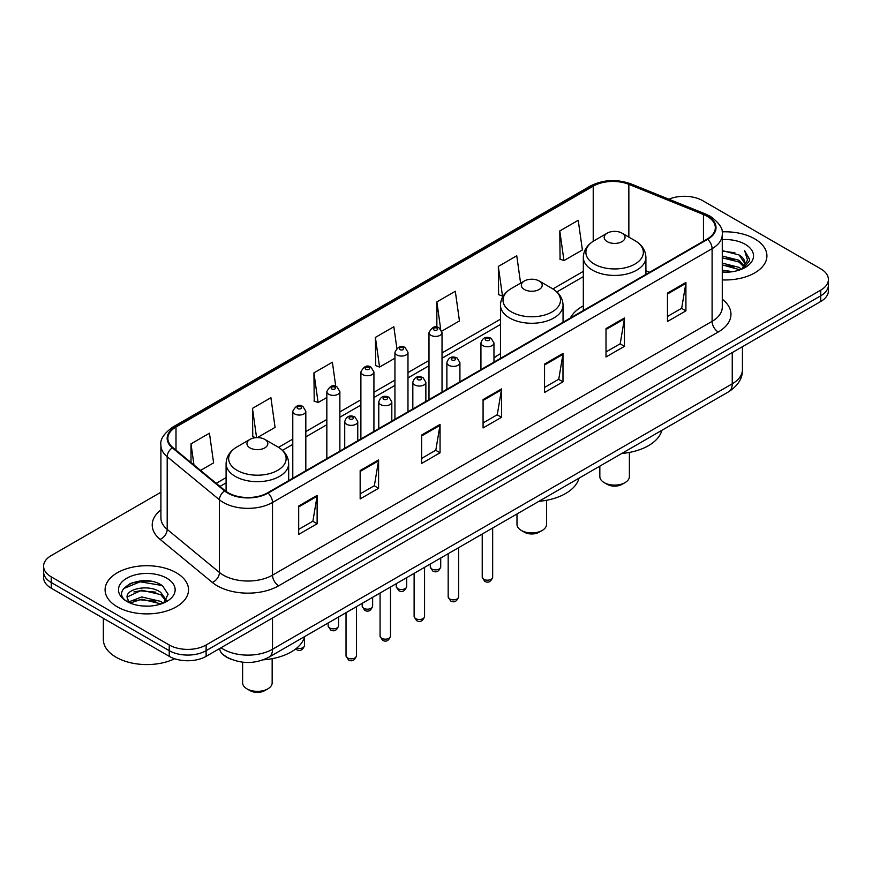 <?xml version="1.0" encoding="UTF-8"?>
<svg xmlns="http://www.w3.org/2000/svg" width="872" height="872" viewBox="0 0 872 872"><rect width="100%" height="100%" fill="white"/><g stroke="black" fill="none" stroke-linecap="round" stroke-linejoin="round"><path stroke-width="1.31" d="M500.474 353.716A46.074 26.596 0 0 0 493.966 358.032M583.324 305.887A46.074 26.596 0 0 0 570.353 318.029M231.156 659.276A26.073 15.053 180 0 1 223.81 655.21L222.622 654.218A17.386 11.63 129.5 0 1 219.591 648.572M150.289 581.188A34.771 20.078 0 0 0 129.939 583.608M160.906 492.244L51.241 555.562A26.073 15.053 0 0 0 43.6 566.211L43.6 577.569A26.073 15.053 0 0 0 51.241 588.208L169.244 656.344A26.073 15.053 0 0 0 206.13 656.344L820.759 301.483A26.073 15.053 0 0 0 828.4 290.845L828.4 285.166A26.073 15.053 0 0 1 820.759 295.804A26.073 15.053 0 0 0 828.4 285.166L828.4 279.487A26.073 15.053 0 0 0 820.759 268.838L702.756 200.702A26.073 15.053 0 0 0 668.9 199.208M43.6 566.211A26.073 15.053 0 0 0 51.241 576.85L169.244 644.986A26.073 15.053 0 0 0 206.13 644.986L206.13 650.665L820.759 295.804L206.13 650.665A26.073 15.053 0 0 1 169.244 650.665A26.073 15.053 0 0 0 206.13 650.665L206.13 656.344M51.241 576.85L51.241 582.529L169.244 650.665L51.241 582.529A26.073 15.053 0 0 1 43.6 571.89A26.073 15.053 0 0 0 51.241 582.529L51.241 588.208M754.694 238.852A41.725 24.089 0 0 0 722.081 231.865A41.725 24.089 0 0 1 754.694 238.852A41.725 24.089 0 0 1 766.913 255.888A41.725 24.089 0 0 0 754.694 238.852M176.318 572.773A41.725 24.089 0 0 0 130.844 567.552A41.725 24.089 0 0 0 105.087 589.81A41.725 24.089 0 0 0 117.306 606.836A41.725 24.089 0 0 0 162.781 612.057A41.725 24.089 0 0 0 188.537 589.81A41.725 24.089 0 0 0 176.318 572.773A41.725 24.089 0 0 0 130.844 567.552A41.725 24.089 0 0 0 105.087 589.81A41.725 24.089 0 0 0 117.306 606.836A41.725 24.089 0 0 0 162.781 612.057A41.725 24.089 0 0 0 188.537 589.81A41.725 24.089 0 0 0 176.318 572.773M707.181 216.321A27.817 16.056 180 0 1 715.323 227.679A27.817 16.056 180 0 1 707.181 239.026L267.595 492.822A27.817 16.056 180 0 1 225.14 490.674L172.896 447.598A27.817 16.056 180 0 1 167.86 438.387A27.817 16.056 180 0 1 176.002 427.029L593.222 186.15A27.817 16.056 180 0 1 628.854 184.352L703.464 214.523A27.817 16.056 180 0 1 707.181 216.321M707.672 216.038A28.514 16.459 0 0 0 703.868 214.196L629.246 184.025A28.514 16.459 0 0 0 592.731 185.867L175.512 426.746A28.514 16.459 0 0 0 172.318 447.827L224.562 490.914A28.514 16.459 0 0 0 268.086 493.105L707.672 239.31A28.514 16.459 0 0 0 707.672 216.038M298.693 506.022L298.693 534.416L317.125 523.767L317.125 495.383L298.693 506.022M298.693 529.38L312.895 521.173L317.059 496.321A6.954 4.011 -120 0 0 317.125 495.383M312.765 521.249L317.125 523.767M360.158 470.542L360.158 498.926L378.59 488.287L378.59 459.893L360.158 470.542M360.158 493.89L374.361 485.693L378.513 460.841A6.954 4.011 -120 0 0 378.59 459.893M374.23 485.769L378.59 488.287M421.623 435.052L421.623 463.446L440.055 452.797L440.055 424.413L421.623 435.052M421.623 458.41L435.815 450.203L439.978 425.351A6.954 4.011 -120 0 0 440.055 424.413M435.695 450.279L440.055 452.797M667.472 293.112L667.472 321.495L685.915 310.857L685.915 282.463L667.472 293.112M667.472 316.46L681.675 308.263L685.839 283.411A6.954 4.011 -120 0 0 685.915 282.463M681.544 308.339L685.915 310.857M606.007 328.591L606.007 356.986L624.45 346.337L624.45 317.953L606.007 328.591M606.007 351.95L620.21 343.753L624.374 318.89A6.954 4.011 -120 0 0 624.45 317.953M620.09 343.819L624.45 346.337M544.542 364.082L544.542 392.476L562.985 381.827L562.985 353.433L544.542 364.082M544.542 387.43L558.745 379.233L562.909 354.381A6.954 4.011 -120 0 0 562.985 353.433M558.625 379.309L562.985 381.827M483.077 399.572L483.077 427.956L501.52 417.307L501.52 388.923L483.077 399.572M483.077 422.92L497.28 414.723L501.444 389.86A6.954 4.011 -120 0 0 501.52 388.923M497.16 414.789L501.52 417.307M722.278 279.912A41.725 24.089 0 0 0 766.913 255.888A41.725 24.089 0 0 1 722.278 279.912M206.13 644.986L820.759 290.125A26.073 15.053 0 0 0 828.4 279.487M257.349 437.613L275.072 427.389L270.909 397.719L252.466 408.368L252.771 436.589M200.549 470.411L213.607 462.868L209.444 433.21L191.001 443.859L191.001 462.542M441.799 331.131L459.457 320.929L455.304 291.27L436.861 301.908L436.861 327.153M520.606 283.16L516.758 255.779L498.326 266.429L498.621 294.638M559.791 230.938L563.955 260.597L582.387 249.959L578.223 220.3L559.791 230.938L560.086 259.158M335.764 386.394L332.374 362.24L313.931 372.878L314.225 401.098M396.858 348.277L393.839 326.749L375.396 337.399L375.69 365.619M375.396 337.399L379.56 367.058L394.94 358.185M379.56 367.058L375.396 365.499M436.861 301.908L440.687 329.18M498.326 266.429L502.49 296.088L503.613 295.434M502.49 296.088L498.326 294.529M563.955 260.597L559.791 259.049M313.931 372.878L318.095 402.548L326.837 397.501M318.095 402.548L313.931 400.989M255.736 437.69L252.466 436.48M252.466 408.368L256.575 437.635M191.001 443.859L193.965 464.983M722.278 270.222L732.872 271.639M722.278 271.988L727.183 272.206M722.278 263.126L739.085 267.377L741.483 269.274M722.278 264.892L740.034 269.819M722.278 256.019L739.085 260.281L744.154 265.938M722.278 257.796L739.085 262.058L743.707 266.778M741.592 269.23A19.653 11.347 0 0 0 744.841 262.984A19.653 11.347 0 0 0 739.085 254.962L744.819 263.409M722.278 272.162A28.34 16.361 0 0 0 745.222 267.453A28.34 16.361 0 0 0 745.222 244.313A28.34 16.361 0 0 0 722.278 239.615M739.085 254.962L722.278 250.613M743.511 268.369L749.353 260.902L749.538 259.148L744.666 250.7L747.511 260.139L741.898 269.099M744.666 250.7L749.528 259.485M722.278 251.092L734.9 252.782M722.278 258.199L734.311 259.703M722.278 265.295L734.311 266.799M599.838 466.149L599.838 476.57A14.78 8.535 0 0 0 604.165 482.608L607.239 484.385A10.431 6.017 0 0 0 621.987 484.385L625.061 482.608A14.78 8.535 0 0 0 629.388 476.57L629.388 452.437M607.239 484.385L604.165 482.608A14.78 8.535 0 0 0 625.061 482.608M607.239 241.653A10.431 6.017 0 0 0 621.987 241.653A10.431 6.017 0 0 0 621.987 233.14L634.936 240.618A28.743 16.601 0 0 1 634.936 264.085A28.743 16.601 0 0 1 594.29 264.085A28.743 16.601 0 0 1 594.29 240.618C587.205 244.825 583.553 250.406 583.324 257.371A31.294 18.061 0 0 0 592.491 270.146A31.294 18.061 0 0 0 626.587 274.059A31.294 18.061 0 0 0 645.901 257.371C645.672 250.406 642.021 244.825 634.936 240.618L621.987 233.14A10.431 6.017 0 0 0 607.239 233.14A10.431 6.017 0 0 0 607.239 241.653M621.78 453.473A47.807 27.599 0 0 0 661.881 430.321M516.987 513.979L516.987 524.41A14.78 8.535 0 0 0 521.314 530.438L524.388 532.214A10.431 6.017 0 0 0 539.136 532.214L542.21 530.438A14.78 8.535 0 0 0 546.537 524.41L546.537 500.266M524.388 532.214L521.314 530.438A14.78 8.535 0 0 0 542.21 530.438M524.388 289.493A10.431 6.017 0 0 0 539.136 289.493A10.431 6.017 0 0 0 539.136 280.969L552.085 288.447A28.743 16.601 0 0 1 552.085 311.925A28.743 16.601 0 0 1 511.439 311.925A28.743 16.601 0 0 1 511.428 288.447C504.354 292.654 500.702 298.246 500.474 305.2A31.294 18.061 0 0 0 509.63 317.986A31.294 18.061 0 0 0 543.736 321.899A31.294 18.061 0 0 0 563.05 305.2C562.822 298.246 559.17 292.654 552.085 288.447L539.136 280.969A10.431 6.017 0 0 0 524.388 280.969A10.431 6.017 0 0 0 524.388 289.493M538.929 501.313A47.807 27.599 0 0 0 579.03 478.161M242.612 662.175L242.612 682.82A14.78 8.535 0 0 0 246.94 688.847L250.013 690.624A10.431 6.017 0 0 0 264.761 690.624L267.835 688.847A14.78 8.535 0 0 0 272.162 682.82L272.162 658.676M250.013 690.624L246.94 688.847A14.78 8.535 0 0 0 267.835 688.847M250.013 447.903A10.431 6.017 0 0 0 264.761 447.903A10.431 6.017 0 0 0 264.761 439.379L277.71 446.856A28.743 16.601 0 0 1 277.71 470.335A28.743 16.601 0 0 1 237.064 470.335A28.743 16.601 0 0 1 237.064 446.856C229.979 451.064 226.328 456.645 226.099 463.61A31.294 18.061 0 0 0 235.255 476.385A31.294 18.061 0 0 0 269.361 480.309A31.294 18.061 0 0 0 288.676 463.61C288.447 456.645 284.795 451.064 277.71 446.856L264.761 439.379A10.431 6.017 0 0 0 250.013 439.379A10.431 6.017 0 0 0 250.013 447.903M263.311 659.821A47.807 27.599 0 0 0 304.655 636.571M103.354 618.303L103.354 639.492A43.458 25.092 0 0 0 116.085 657.226A43.458 25.092 0 0 0 174.673 658.742M142.071 605.942L148.687 606.138M129.067 601.778L141.733 596.949L160.71 601.397L163.01 603.239M130.233 602.999L141.733 599.206L161.124 603.936M129.274 602.661L127.236 597.898A19.653 11.347 0 0 0 130.408 603.152M166.356 600.176L160.71 592.382C148.916 583.575 124.642 589.014 127.236 597.898L127.159 597.037M127.29 598.17L127.835 596.71L141.733 590.191L160.71 594.628L165.909 600.764M163.674 602.955L168.122 594.246L162.497 585.777C142.616 571.487 107.278 590.322 127.683 601.865L128.696 602.487M166.857 578.234A28.34 16.361 0 0 0 126.778 578.234A28.34 16.361 0 0 0 126.778 601.375A28.34 16.361 0 0 0 166.857 601.375A28.34 16.361 0 0 0 166.857 578.234M123.541 588.622L140.185 581.788L162.116 585.515M133.939 591.935L140.185 590.802L155.837 592.143M133.939 600.95L140.185 599.816L155.837 601.157M220.998 647.754A34.771 20.078 0 0 0 223.341 649.248A34.771 20.078 0 0 0 272.511 649.248L732.251 383.811A34.771 20.078 0 0 0 742.443 369.619C742.693 378.252 738.094 385.631 728.654 391.768L268.903 657.205A17.386 10.039 60 0 0 272.511 649.248L272.511 618.019M732.251 352.582L732.251 383.811A17.386 10.039 60 0 1 728.654 391.768M820.759 301.483L820.759 290.125M169.244 656.344L169.244 644.986M722.278 299.205A43.458 25.092 180 0 1 718.245 332.003L278.659 585.799A8.687 5.014 60 0 1 272.511 575.149L712.097 321.354A34.771 20.078 0 0 0 722.278 307.162L722.278 234.492A34.771 20.078 180 0 1 712.097 248.684A8.687 5.014 -120 0 0 707.672 239.31M278.659 585.799A43.458 25.092 180 0 1 217.193 585.799A43.458 25.092 180 0 1 212.321 582.442L160.077 539.365A43.458 25.092 180 0 1 160.906 509.924M223.341 575.149A34.771 20.078 0 0 0 272.511 575.149L272.511 502.479A34.771 20.078 180 0 1 219.439 499.798L167.195 456.721A34.771 20.078 180 0 1 160.906 445.2L160.906 517.881A34.771 20.078 0 0 0 167.195 529.391L219.439 572.468A34.771 20.078 0 0 0 223.341 575.149M722.278 234.492C723.433 229.053 719.444 223.003 710.298 216.31L705.721 214.098A8.687 4.066 112 0 0 703.868 214.196M705.721 214.098L631.11 183.938C616.711 178.836 603.043 179.578 590.104 186.15A8.687 5.014 60 0 1 592.731 185.867M175.512 426.746A8.687 5.014 -120 0 0 172.885 427.029C163.871 433.515 159.87 439.575 160.906 445.2M172.318 447.827A8.687 5.81 129.5 0 0 167.195 456.721L167.195 529.391A8.687 5.81 -50.5 0 1 160.077 539.365M631.11 183.938A8.687 4.066 112 0 0 629.246 184.025M224.562 490.914A8.687 5.81 129.5 0 0 219.439 499.798L219.439 572.468A8.687 5.81 -50.5 0 1 212.321 582.442M268.086 493.105A8.687 5.014 60 0 1 272.511 502.479L712.097 248.684L712.097 321.354A8.687 5.014 60 0 0 718.245 332.003M176.002 427.029L176.002 450.17M703.464 214.523L703.464 241.173M628.854 184.352L628.854 237.097M649.64 272.249L645.901 270.745M593.222 186.15L593.222 241.261M583.324 271.366L552.892 288.937M500.474 319.196L442.028 352.942M428.991 360.463L407.976 372.595M394.94 380.127L373.925 392.258M360.888 399.779L339.873 411.911M326.837 419.443L305.821 431.575M292.785 439.107L278.517 447.336M226.099 477.605L216.202 483.317M483.077 400.466L501.444 389.86M544.542 364.987L562.909 354.381M606.007 329.496L624.374 318.89M667.472 294.006L685.839 283.411M421.623 435.956L439.978 425.351M360.158 471.436L378.513 460.841M298.693 506.926L317.059 496.321M492.658 577.177C490.947 581.864 488.276 583.237 484.658 581.297L482.227 577.177A5.21 3.008 0 0 0 483.753 579.302A5.21 3.008 0 0 0 489.443 579.956A5.21 3.008 0 0 0 492.658 577.177L492.658 528.018M482.837 345.628A6.518 3.761 180 0 1 480.93 342.969C482.587 337.617 485.998 336.069 491.154 338.314L493.966 342.969A6.518 3.761 180 0 1 489.944 346.446A6.518 3.761 180 0 1 482.837 345.628M488.985 338.532A2.169 1.254 0 0 0 485.911 338.532A2.169 1.254 0 0 0 485.911 340.309A2.169 1.254 0 0 0 488.985 340.309A2.169 1.254 0 0 0 488.985 338.532M458.607 596.84C456.895 601.527 454.225 602.901 450.606 600.95L448.175 596.84A5.21 3.008 0 0 0 449.701 598.966A5.21 3.008 0 0 0 455.391 599.62A5.21 3.008 0 0 0 458.607 596.84L458.607 547.681M448.786 365.292A6.518 3.761 180 0 1 446.878 362.632C448.546 357.28 451.947 355.732 457.102 357.978L459.915 362.632A6.518 3.761 180 0 1 455.893 366.109A6.518 3.761 180 0 1 448.786 365.292M454.933 358.196A2.169 1.254 0 0 0 451.86 358.196A2.169 1.254 0 0 0 451.86 359.962A2.169 1.254 0 0 0 454.933 359.962A2.169 1.254 0 0 0 454.933 358.196M424.555 616.493C422.844 621.18 420.173 622.553 416.554 620.613L414.124 616.493A5.21 3.008 0 0 0 415.661 618.619A5.21 3.008 0 0 0 421.34 619.273A5.21 3.008 0 0 0 424.555 616.493L424.555 567.345M414.734 384.944A6.518 3.761 180 0 1 412.827 382.285C414.494 376.933 417.895 375.385 423.051 377.631L425.863 382.285A6.518 3.761 180 0 1 421.841 385.762A6.518 3.761 180 0 1 414.734 384.944M420.882 377.849A2.169 1.254 0 0 0 417.808 377.849A2.169 1.254 0 0 0 417.808 379.625A2.169 1.254 0 0 0 420.882 379.625A2.169 1.254 0 0 0 420.882 377.849M390.503 636.157C388.792 640.844 386.122 642.217 382.503 640.277L380.072 636.157A5.21 3.008 0 0 0 381.609 638.282A5.21 3.008 0 0 0 387.288 638.936A5.21 3.008 0 0 0 390.503 636.157L390.503 586.998M380.683 404.608A6.518 3.761 180 0 1 378.775 401.948C380.443 396.597 383.854 395.049 388.999 397.294L391.811 401.948A6.518 3.761 180 0 1 387.789 405.425A6.518 3.761 180 0 1 380.683 404.608M386.83 397.512A2.169 1.254 0 0 0 383.756 397.512A2.169 1.254 0 0 0 383.756 399.289A2.169 1.254 0 0 0 386.83 399.289A2.169 1.254 0 0 0 386.83 397.512M356.452 655.809C354.74 660.507 352.07 661.881 348.451 659.93L346.031 655.809A5.21 3.008 0 0 0 347.557 657.946A5.21 3.008 0 0 0 353.236 658.6A5.21 3.008 0 0 0 356.452 655.809L356.452 606.661M346.631 424.261A6.518 3.761 180 0 1 344.723 421.601C346.391 416.26 349.803 414.701 354.948 416.958L357.76 421.601A6.518 3.761 180 0 1 353.738 425.078A6.518 3.761 180 0 1 346.631 424.261M352.779 417.165A2.169 1.254 0 0 0 349.705 417.165A2.169 1.254 0 0 0 349.705 418.942A2.169 1.254 0 0 0 352.779 418.942A2.169 1.254 0 0 0 352.779 417.165M431.825 568.98A5.21 3.008 0 0 0 437.504 569.634A5.21 3.008 0 0 0 440.72 566.855C439.008 571.542 436.338 572.915 432.719 570.964L430.288 566.855A5.21 3.008 0 0 0 431.825 568.98M442.028 392.117L442.028 332.646A6.518 3.761 180 0 1 438.006 336.123A6.518 3.761 180 0 1 430.899 335.306A6.518 3.761 180 0 1 428.991 332.646L428.991 399.638M433.973 329.976A2.169 1.254 0 0 0 437.046 329.976A2.169 1.254 0 0 0 437.046 328.21A2.169 1.254 0 0 0 433.973 328.21A2.169 1.254 0 0 0 433.973 329.976M397.774 588.644A5.21 3.008 0 0 0 403.453 589.287A5.21 3.008 0 0 0 406.668 586.507C404.957 591.205 402.286 592.568 398.668 590.627L396.237 586.507A5.21 3.008 0 0 0 397.774 588.644M407.976 411.769L407.976 352.299A6.518 3.761 180 0 1 403.954 355.776A6.518 3.761 180 0 1 396.847 354.959A6.518 3.761 180 0 1 394.94 352.299L394.94 419.301M399.921 349.639A2.169 1.254 0 0 0 402.995 349.639A2.169 1.254 0 0 0 402.995 347.863A2.169 1.254 0 0 0 399.921 347.863A2.169 1.254 0 0 0 399.921 349.639M363.722 608.296A5.21 3.008 0 0 0 369.401 608.95A5.21 3.008 0 0 0 372.627 606.171C370.905 610.858 368.235 612.231 364.616 610.291L362.196 606.171A5.21 3.008 0 0 0 363.722 608.296M373.925 431.433L373.925 371.963A6.518 3.761 180 0 1 369.902 375.44A6.518 3.761 180 0 1 362.796 374.622A6.518 3.761 180 0 1 360.888 371.963L360.888 438.954M365.869 369.303A2.169 1.254 0 0 0 368.943 369.303A2.169 1.254 0 0 0 368.943 367.526A2.169 1.254 0 0 0 365.869 367.526A2.169 1.254 0 0 0 365.869 369.303M329.671 627.96A5.21 3.008 0 0 0 335.349 628.614A5.21 3.008 0 0 0 338.576 625.823C336.854 630.521 334.183 631.895 330.564 629.944L328.145 625.823A5.21 3.008 0 0 0 329.671 627.96M339.873 451.086L339.873 391.615A6.518 3.761 180 0 1 335.851 395.092A6.518 3.761 180 0 1 328.744 394.275A6.518 3.761 180 0 1 326.837 391.615L326.837 458.618M331.818 388.956A2.169 1.254 0 0 0 334.892 388.956A2.169 1.254 0 0 0 334.892 387.179A2.169 1.254 0 0 0 331.818 387.179A2.169 1.254 0 0 0 331.818 388.956M296.731 648.103A5.21 3.008 0 0 0 304.524 645.487C302.802 650.174 300.132 651.548 296.513 649.607L295.652 648.975M305.821 470.749L305.821 411.279A6.518 3.761 180 0 1 301.799 414.756A6.518 3.761 180 0 1 294.692 413.938A6.518 3.761 180 0 1 292.785 411.279L292.785 478.281M297.766 408.619A2.169 1.254 0 0 0 300.84 408.619A2.169 1.254 0 0 0 300.84 406.843A2.169 1.254 0 0 0 297.766 406.843A2.169 1.254 0 0 0 297.766 408.619M268.903 657.205C254.918 664.235 240.923 664.235 226.938 657.205L222.622 654.218M742.443 369.619L742.443 346.707M590.104 186.15L172.885 427.029M583.324 276.653L556.859 291.935M500.474 324.493L442.028 358.228M428.991 365.76L407.976 377.892M394.94 385.413L373.925 397.545M360.888 405.077L339.873 417.208M326.837 424.729L305.821 436.861M292.785 444.393L282.484 450.344M226.099 482.892L219.984 486.423M645.901 274.408L645.901 257.371M583.324 310.541L583.324 257.371M607.239 233.14L594.29 240.618M563.05 322.237L563.05 305.2M500.474 358.37L500.474 305.2M524.388 280.969L511.428 288.447M288.676 480.646L288.676 463.61M226.099 491.427L226.099 463.61M250.013 439.379L237.064 446.856M482.227 577.177L482.227 534.046M480.93 369.652L480.93 342.969M493.966 362.131L493.966 342.969M448.175 596.84L448.175 553.698M446.878 389.315L446.878 362.632M459.915 381.783L459.915 362.632M414.124 616.493L414.124 573.362M412.827 408.968L412.827 382.285M425.863 401.447L425.863 382.285M380.072 636.157L380.072 593.025M378.775 428.632L378.775 401.948M391.811 421.1L391.811 401.948M346.031 655.809L346.031 612.678M344.723 448.295L344.723 421.601M357.76 440.763L357.76 421.601M440.72 566.855L440.72 558.004M442.028 332.646L439.216 327.992C435.433 325.256 432.022 326.815 428.991 332.646M430.288 566.855L430.288 564.031M406.668 586.507L406.668 577.667M407.976 352.299L405.164 347.645C401.382 344.92 397.981 346.467 394.94 352.299M396.237 586.507L396.237 583.684M372.627 606.171L372.627 597.32M373.925 371.963L371.112 367.308C367.33 364.583 363.929 366.131 360.888 371.963M362.196 606.171L362.196 603.348M338.576 625.823L338.576 616.984M339.873 391.615L337.061 386.972C333.278 384.236 329.878 385.784 326.837 391.615M328.145 625.823L328.145 623.011M304.524 645.487L304.524 637.051M305.821 411.279L303.009 406.625C299.238 403.9 295.826 405.447 292.785 411.279"/></g></svg>
